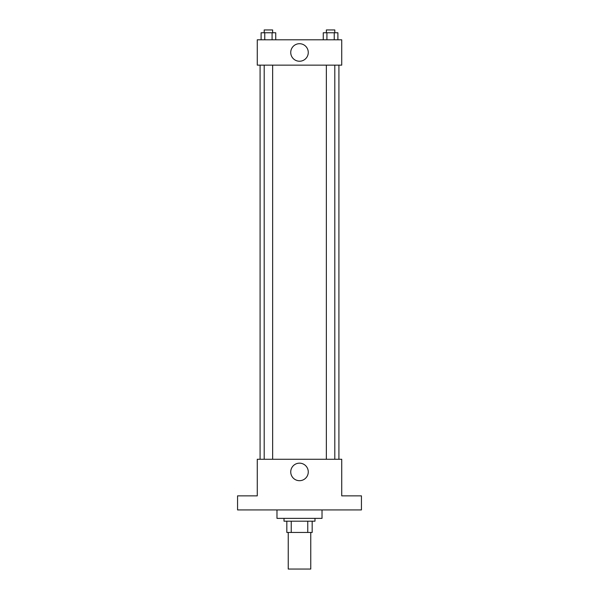 <?xml version="1.0" encoding="UTF-8"?>
<svg xmlns="http://www.w3.org/2000/svg" width="599" height="599" viewBox="0 0 599 599"><rect width="100%" height="100%" fill="white"/><g stroke="black" fill="none" stroke-linecap="round" stroke-linejoin="round"><path stroke-width="0.9" d="M288.239 532.451L288.239 569.05L310.761 569.05L310.761 532.451M307.759 521.19L307.759 532.451L286.831 532.451L286.831 521.19M307.759 532.451L312.169 532.451L312.169 521.19L312.169 532.451M314.984 518.375L314.984 521.19L284.016 521.19L284.016 518.375M291.241 521.19L291.241 532.451M276.978 509.929L276.978 518.375L322.022 518.375L322.022 509.929M361.437 509.929L237.563 509.929L237.563 495.86L257.271 495.86L257.271 459.261L341.729 459.261L341.729 495.86L361.437 495.86L361.437 509.929M308.268 471.93A8.768 8.768 0 0 1 295.12 479.522A8.768 8.768 0 0 1 295.12 464.337A8.768 8.768 0 0 1 308.268 471.93M338.914 65.141L338.914 459.261M326.358 459.261L326.358 65.141M272.642 65.141L272.642 459.261M341.729 65.141L257.271 65.141L257.271 39.804L341.729 39.804L341.729 65.141M308.268 52.472A8.768 8.768 0 0 1 295.12 60.065A8.768 8.768 0 0 1 295.12 44.88A8.768 8.768 0 0 1 308.268 52.472M337.896 39.804L337.896 32.765L323.265 32.765L323.265 39.804M334.235 32.765L334.235 39.804M326.919 32.765L326.919 39.804M326.358 32.765L326.358 29.95L334.804 29.95L334.804 32.765M275.735 39.804L275.735 32.765L261.104 32.765L261.104 39.804M272.081 32.765L272.081 39.804M264.765 32.765L264.765 39.804M264.196 32.765L264.196 29.95L272.642 29.95L272.642 32.765M260.086 65.141L260.086 459.261M334.804 459.261L334.804 65.141M264.196 65.141L264.196 459.261"/></g></svg>
